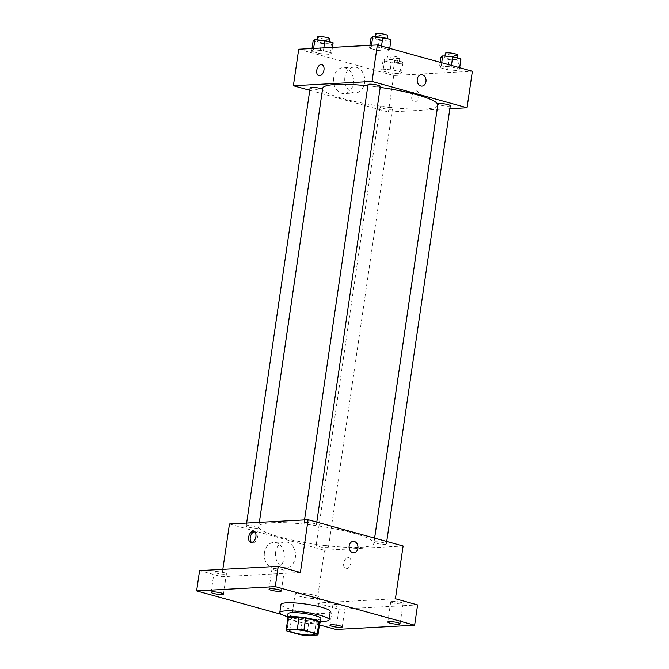 <?xml version="1.0" encoding="UTF-8"?>
<svg xmlns="http://www.w3.org/2000/svg" width="669" height="669" viewBox="0 0 669 669"><rect width="100%" height="100%" fill="white"/><g stroke="black" fill="none" stroke-linecap="round" stroke-linejoin="round"><path stroke-width="0.5" stroke-dasharray="3.35 2.51" d="M297.897 593.252A12.46 1.982 8.3 0 1 311.712 594.616A12.46 1.982 8.3 0 1 319.732 597.676A12.46 1.982 8.3 0 1 307.113 597.843A12.46 1.982 8.3 0 1 295.071 594.08A12.46 1.982 8.3 0 1 297.897 593.252M319.765 622.546A16.081 2.559 8.3 0 1 319.665 622.772L317.884 634.948M287.938 617.905A16.081 2.559 8.3 0 0 288.665 618.85L301.995 622.538A16.081 2.559 8.3 0 0 308.626 623.374L319.665 622.772M287.837 618.566A16.616 2.651 -171.7 0 0 303.467 622.847A16.616 2.651 -171.7 0 0 319.673 623.207M320.886 618.566A16.616 2.651 8.3 0 1 304.061 618.792A16.616 2.651 8.3 0 1 287.996 613.774M301.995 622.538L300.222 634.705M288.665 618.85L286.884 631.018M308.626 623.374L306.854 635.55M320.459 621.493A24.92 3.972 8.3 0 1 287.57 616.701M330.285 611.65A24.92 3.972 8.3 0 1 305.056 611.984A24.92 3.972 8.3 0 1 280.963 604.458M281.549 614.41L319.422 624.888M282.067 569.545A6.23 0.995 -171.7 0 0 275.578 568.483A6.23 0.995 -171.7 0 0 271.974 568.859A6.23 0.995 -171.7 0 0 274.206 569.971A6.23 0.995 -171.7 0 0 280.696 571.033A6.23 0.995 -171.7 0 0 284.308 570.657A6.23 0.995 -171.7 0 0 282.067 569.545M224.182 572.689A6.23 0.995 -171.7 0 0 217.693 571.627A6.23 0.995 -171.7 0 0 214.088 572.003A6.23 0.995 -171.7 0 0 216.321 573.116A6.23 0.995 -171.7 0 0 222.81 574.178A6.23 0.995 -171.7 0 0 226.423 573.801A6.23 0.995 -171.7 0 0 224.182 572.689M300.398 572.48L221.748 576.753L199.579 570.624M229.442 524.003L324.473 550.294L316.772 603.045L338.949 609.183L335.989 629.47M222.827 569.352L221.748 576.753M264.431 552.678A12.937 10.027 86.9 0 0 274.992 568.324A12.937 10.027 86.9 0 0 284.3 554.86A12.937 10.027 86.9 0 0 273.588 542.492A12.937 10.027 86.9 0 0 264.431 552.678M338.949 609.183L417.598 604.91M342.963 605.554A6.23 0.995 -171.7 0 0 336.474 604.492A6.23 0.995 -171.7 0 0 332.869 604.868A6.23 0.995 -171.7 0 0 335.102 605.98A6.23 0.995 -171.7 0 0 341.591 607.042A6.23 0.995 -171.7 0 0 345.196 606.666A6.23 0.995 -171.7 0 0 342.963 605.554M400.848 602.409A6.23 0.995 -171.7 0 0 394.359 601.347A6.23 0.995 -171.7 0 0 390.755 601.724A6.23 0.995 -171.7 0 0 392.987 602.836A6.23 0.995 -171.7 0 0 399.477 603.898A6.23 0.995 -171.7 0 0 403.081 603.522A6.23 0.995 -171.7 0 0 400.848 602.409M316.772 603.045L395.421 598.772M271.94 522.74A58.153 9.266 8.3 0 1 336.415 529.104A58.153 9.266 8.3 0 1 373.829 543.404A58.153 9.266 8.3 0 1 314.948 544.173A58.153 9.266 8.3 0 1 258.736 526.612A58.153 9.266 8.3 0 1 271.94 522.74M324.473 550.294L403.114 546.013M317.558 544.942A6.23 0.995 8.3 0 1 324.465 545.628A6.23 0.995 8.3 0 1 328.471 547.158A6.23 0.995 8.3 0 1 322.165 547.242A6.23 0.995 8.3 0 1 316.144 545.36A6.23 0.995 8.3 0 1 317.558 544.942M305.507 522.447A6.23 0.995 8.3 0 1 312.415 523.125A6.23 0.995 8.3 0 1 316.42 524.655A6.23 0.995 8.3 0 1 310.115 524.739A6.23 0.995 8.3 0 1 304.094 522.857A6.23 0.995 8.3 0 1 305.507 522.447M375.443 541.798A6.23 0.995 8.3 0 1 382.35 542.475A6.23 0.995 8.3 0 1 386.356 544.014A6.23 0.995 8.3 0 1 380.051 544.089A6.23 0.995 8.3 0 1 374.03 542.208A6.23 0.995 8.3 0 1 375.443 541.798M257.122 528.217A6.23 0.995 -171.7 0 0 258.535 527.808A6.23 0.995 -171.7 0 0 252.514 525.926A6.23 0.995 -171.7 0 0 246.209 526.01A6.23 0.995 -171.7 0 0 250.214 527.54A6.23 0.995 -171.7 0 0 257.122 528.217M346.492 568.725A5.712 3.496 -74.5 0 0 350.807 563.515A5.712 3.496 -74.5 0 0 348.825 557.637A5.712 3.496 -74.5 0 0 343.933 562.211A5.712 3.496 -74.5 0 0 345.781 568.65A5.712 3.496 -74.5 0 0 346.492 568.725A5.712 3.496 -74.5 0 0 350.807 563.507A5.712 3.496 -74.5 0 0 348.825 557.637A5.712 3.496 -74.5 0 0 343.933 562.211A5.712 3.496 -74.5 0 0 345.781 568.65A5.712 3.496 -74.5 0 0 346.483 568.725M254.554 531.721A5.712 3.496 105.5 0 1 254.688 531.713A5.712 3.496 105.5 0 1 255.399 531.788A5.712 3.496 105.5 0 1 257.239 538.219A5.712 3.496 105.5 0 1 252.355 542.793A5.712 3.496 105.5 0 1 251.594 542.417M275.628 552.067A12.937 10.027 86.9 0 0 286.198 567.713A12.937 10.027 86.9 0 0 295.506 554.258A12.937 10.027 86.9 0 0 284.793 541.882A12.937 10.027 86.9 0 0 275.628 552.067M353.842 552.778L353.842 552.778A5.712 4.424 -93.1 0 1 349.176 545.871A5.712 4.424 -93.1 0 1 353.224 541.372L353.224 541.372M367.841 85.841A58.153 9.266 8.3 0 1 380.218 87.38M437.769 105.133A58.153 9.266 8.3 0 1 378.88 105.911A58.153 9.266 8.3 0 1 322.667 88.341M310.14 87.739A6.23 0.995 -171.7 0 0 314.146 89.27A6.23 0.995 -171.7 0 0 321.061 89.955A6.23 0.995 -171.7 0 0 322.475 89.537M450.296 105.744A6.23 0.995 8.3 0 1 443.99 105.827A6.23 0.995 8.3 0 1 437.961 103.946M380.36 86.393A6.23 0.995 8.3 0 1 374.046 86.477A6.23 0.995 8.3 0 1 368.025 84.587M381.497 106.672A6.23 0.995 8.3 0 1 388.405 107.358A6.23 0.995 8.3 0 1 392.41 108.888A6.23 0.995 8.3 0 1 386.105 108.972A6.23 0.995 8.3 0 1 380.076 107.09A6.23 0.995 8.3 0 1 381.497 106.672M309.772 90.265L321.881 93.618M321.898 93.627L388.405 112.024L437.15 109.373M437.175 109.373L449.869 108.679M389.793 72.929L399.803 73.741L401.584 72.285L393.355 70.011L383.345 69.191L381.556 70.646L389.793 72.929L399.803 73.741L401.584 72.285L393.355 70.011L383.345 69.191L381.556 70.646L389.793 72.929L391.265 62.777L401.283 63.597L403.064 62.142L394.835 59.859L384.826 59.048L383.036 60.503L391.265 62.777M377.734 50.426L387.752 51.245L389.534 49.782L381.305 47.507L371.295 46.688L369.505 48.151L377.734 50.426L387.752 51.245L389.534 49.782L381.305 47.507L371.295 46.688L369.505 48.151L377.734 50.426L379.214 40.282L389.233 41.102L391.014 39.638M298.709 49.205L393.732 75.505L472.381 71.223M447.678 69.777L457.688 70.596L459.469 69.141L451.241 66.858L441.231 66.039L439.441 67.502L447.678 69.777L457.688 70.596L459.469 69.141L451.241 66.858L441.231 66.039L439.441 67.502L447.678 69.777L449.15 59.633L459.168 60.453L460.949 58.989M319.849 53.579L329.867 54.39L331.648 52.935L323.42 50.66L313.41 49.841L311.62 51.296L319.849 53.579L329.867 54.39L331.648 52.935L323.42 50.66L313.41 49.841L311.62 51.296L319.849 53.579L321.329 43.426L331.347 44.246L333.129 42.791M393.732 75.505L388.405 112.024M333.697 77.888A12.937 10.027 86.9 0 0 344.259 93.535A12.937 10.027 86.9 0 0 353.567 80.071A12.937 10.027 86.9 0 0 342.854 67.703A12.937 10.027 86.9 0 0 333.697 77.888M414.571 102.048A5.712 3.496 -74.5 0 0 418.886 96.838A5.712 3.496 -74.5 0 0 416.904 90.959A5.712 3.496 -74.5 0 0 412.02 95.533A5.712 3.496 -74.5 0 0 413.86 101.972A5.712 3.496 -74.5 0 0 414.571 102.048A5.712 3.496 -74.5 0 0 418.886 96.838A5.712 3.496 -74.5 0 0 416.904 90.959A5.712 3.496 -74.5 0 0 412.012 95.533A5.712 3.496 -74.5 0 0 413.86 101.972A5.712 3.496 -74.5 0 0 414.571 102.048M321.889 64.667L321.881 64.667A5.712 3.496 105.5 0 1 323.729 71.106A5.712 3.496 105.5 0 1 318.837 75.681L318.837 75.681M344.895 77.278A12.937 10.027 86.9 0 0 355.456 92.924A12.937 10.027 86.9 0 0 364.764 79.46A12.937 10.027 86.9 0 0 354.052 67.092A12.937 10.027 86.9 0 0 344.895 77.278M421.922 86.1L421.922 86.1A5.712 4.424 -93.1 0 1 417.255 79.193A5.712 4.424 -93.1 0 1 421.303 74.694L421.303 74.694M313.1 41.152L321.329 43.426M318.36 40.658A6.23 0.995 8.3 0 1 325.276 41.336A6.23 0.995 8.3 0 1 329.282 42.866A6.23 0.995 8.3 0 1 322.968 42.95A6.23 0.995 8.3 0 1 316.947 41.068A6.23 0.995 8.3 0 1 318.36 40.658M331.347 44.246L329.867 54.39M332.46 47.374L331.648 52.935M323.829 47.842L323.42 50.66M313.619 48.402L313.41 49.841M312.03 48.486L311.62 51.296M329.876 38.81A6.23 0.995 8.3 0 1 323.562 38.894A6.23 0.995 8.3 0 1 317.541 37.012M388.304 60.009A6.23 0.995 8.3 0 1 395.212 60.687A6.23 0.995 8.3 0 1 399.217 62.225A6.23 0.995 8.3 0 1 392.912 62.301A6.23 0.995 8.3 0 1 386.891 60.419A6.23 0.995 8.3 0 1 388.304 60.009M401.283 63.597L399.803 73.741M403.064 62.142L401.584 72.285M394.835 59.859L393.355 70.011M384.826 59.048L383.345 69.191M383.036 60.503L381.556 70.646M388.89 55.945A6.23 0.995 8.3 0 1 395.805 56.631A6.23 0.995 8.3 0 1 399.811 58.161A6.23 0.995 8.3 0 1 393.497 58.245A6.23 0.995 8.3 0 1 387.476 56.363A6.23 0.995 8.3 0 1 388.89 55.945M370.986 38.008L379.214 40.282M376.246 37.506A6.23 0.995 8.3 0 1 383.161 38.192A6.23 0.995 8.3 0 1 387.167 39.722A6.23 0.995 8.3 0 1 380.853 39.806A6.23 0.995 8.3 0 1 374.832 37.924A6.23 0.995 8.3 0 1 376.246 37.506M389.233 41.102L387.752 51.245M389.743 48.36L389.534 49.782M381.514 46.086L381.305 47.507M371.504 45.249L371.295 46.688M369.915 45.333L369.505 48.151M387.761 35.666A6.23 0.995 8.3 0 1 381.447 35.75A6.23 0.995 8.3 0 1 375.426 33.868M440.921 57.358L449.15 59.633M446.19 56.857A6.23 0.995 8.3 0 1 453.097 57.542A6.23 0.995 8.3 0 1 457.103 59.073A6.23 0.995 8.3 0 1 450.797 59.156A6.23 0.995 8.3 0 1 444.768 57.275A6.23 0.995 8.3 0 1 446.19 56.857M459.168 60.453L457.688 70.596M459.678 67.711L459.469 69.141M451.45 65.437L451.241 66.858M441.707 62.735L441.231 66.039M440.202 62.317L439.441 67.502M457.696 55.017A6.23 0.995 8.3 0 1 451.383 55.101A6.23 0.995 8.3 0 1 445.362 53.219M314.405 634.204L319.732 597.676M289.744 630.599L295.071 594.08M400.121 623.809L403.081 603.522M387.794 622.011L390.755 601.724M281.348 590.944L284.308 570.657M269.013 589.146L271.974 568.859M223.463 594.097L226.423 573.801M211.128 592.291L214.088 572.003M342.235 626.962L345.196 606.666M329.909 625.164L332.869 604.868M255.399 531.788L253.802 531.345M252.355 542.793L250.758 542.358M284.793 541.882L273.588 542.492M286.198 567.713L274.992 568.324M259.355 522.372L258.736 526.612M374.598 538.127L373.829 543.404M258.535 527.808L259.329 522.372M246.209 526.01L246.635 523.066M374.623 538.135L374.03 542.208M386.732 541.48L386.356 544.014M304.52 519.922L304.094 522.857M316.788 522.129L316.42 524.655M380.076 107.09L316.144 545.36M392.41 108.888L328.471 547.158M354.052 67.092L342.854 67.703M355.456 92.924L344.259 93.535M317.123 39.872L316.947 41.068M329.441 41.771L329.282 42.866M387.476 56.363L386.891 60.419M399.811 58.161L399.217 62.225M375.008 36.728L374.832 37.924M387.326 38.618L387.167 39.722M444.944 56.079L444.768 57.275M457.262 57.969L457.103 59.073"/><path stroke-width="1" d="M292.57 629.772A12.46 1.982 8.3 0 1 306.385 631.135A12.46 1.982 8.3 0 1 314.405 634.204A12.46 1.982 8.3 0 1 301.786 634.363A12.46 1.982 8.3 0 1 289.744 630.599A12.46 1.982 8.3 0 1 292.57 629.772M286.884 631.018L300.222 634.705A16.081 2.559 8.3 0 0 306.854 635.55L317.884 634.948A16.081 2.559 8.3 0 0 317.992 634.722A16.081 2.559 8.3 0 0 317.257 633.786L303.927 630.098A16.081 2.559 8.3 0 0 297.295 629.253L286.265 629.855A16.081 2.559 8.3 0 0 286.156 630.081A16.081 2.559 8.3 0 0 286.884 631.018M317.257 633.786L319.038 621.61L305.7 617.922L303.927 630.098M297.295 629.253L299.076 617.077L288.038 617.679L286.265 629.855M299.076 617.077A16.081 2.559 8.3 0 1 305.7 617.922M319.038 621.61A16.081 2.559 8.3 0 1 319.765 622.546L317.992 634.722M286.156 630.081L287.938 617.905A16.081 2.559 8.3 0 1 288.038 617.679M319.673 623.207A16.616 2.651 -171.7 0 0 320.292 622.63A16.616 2.651 -171.7 0 0 314.338 619.661A16.616 2.651 -171.7 0 0 297.019 616.826A16.616 2.651 -171.7 0 0 287.411 617.83A16.616 2.651 -171.7 0 0 287.837 618.566M287.411 617.83L287.996 613.774A16.616 2.651 8.3 0 1 291.776 612.662A16.616 2.651 8.3 0 1 314.932 615.597A16.616 2.651 8.3 0 1 320.886 618.566L320.292 622.63M287.57 616.701A24.92 3.972 8.3 0 1 279.776 612.57A24.92 3.972 8.3 0 1 285.437 610.914A24.92 3.972 8.3 0 1 313.067 613.64A24.92 3.972 8.3 0 1 329.106 619.77A24.92 3.972 8.3 0 1 320.459 621.493M279.776 612.57L280.963 604.458A24.92 3.972 8.3 0 1 286.625 602.794A24.92 3.972 8.3 0 1 314.254 605.52A24.92 3.972 8.3 0 1 330.285 611.65L329.106 619.77M332.142 626.276A6.23 0.995 8.3 0 1 329.909 625.164A6.23 0.995 8.3 0 1 336.214 625.08A6.23 0.995 8.3 0 1 342.235 626.962A6.23 0.995 8.3 0 1 338.631 627.338A6.23 0.995 8.3 0 1 332.142 626.276M213.361 593.411A6.23 0.995 8.3 0 1 211.128 592.291A6.23 0.995 8.3 0 1 217.433 592.216A6.23 0.995 8.3 0 1 223.463 594.097A6.23 0.995 8.3 0 1 219.85 594.473A6.23 0.995 8.3 0 1 213.361 593.411M271.246 590.259A6.23 0.995 8.3 0 1 269.013 589.146A6.23 0.995 8.3 0 1 275.319 589.063A6.23 0.995 8.3 0 1 281.348 590.944A6.23 0.995 8.3 0 1 277.735 591.321A6.23 0.995 8.3 0 1 271.246 590.259M390.027 623.123A6.23 0.995 8.3 0 1 387.794 622.011A6.23 0.995 8.3 0 1 394.1 621.927A6.23 0.995 8.3 0 1 400.121 623.809A6.23 0.995 8.3 0 1 396.516 624.185A6.23 0.995 8.3 0 1 390.027 623.123M319.422 624.888L335.989 629.47L414.638 625.197L275.268 586.638L196.619 590.911L281.549 614.41M414.638 625.197L417.598 604.91L395.421 598.772L403.114 546.013L308.091 519.721L300.398 572.48L278.229 566.342L275.268 586.638M349.176 545.871A5.712 4.424 -93.1 0 1 353.224 541.372A5.712 4.424 -93.1 0 1 357.957 546.832A5.712 4.424 -93.1 0 1 353.842 552.778A5.712 4.424 -93.1 0 1 349.176 545.871M278.229 566.342L199.579 570.624L196.619 590.911M308.091 519.721L229.442 524.003L222.827 569.352M253.091 531.27A5.712 3.496 105.5 0 1 253.802 531.345A5.712 3.496 105.5 0 1 255.65 537.784A5.712 3.496 105.5 0 1 250.758 542.358A5.712 3.496 105.5 0 1 248.776 536.479A5.712 3.496 105.5 0 1 253.091 531.27M251.594 542.417A5.712 3.496 105.5 0 1 250.507 536.362A5.712 3.496 105.5 0 1 254.554 531.721M353.224 541.372A5.712 4.424 -93.1 0 1 357.948 546.832A5.712 4.424 -93.1 0 1 353.842 552.778M259.355 522.372L322.667 88.341A58.153 9.266 8.3 0 1 335.871 84.47A58.153 9.266 8.3 0 1 367.841 85.841M380.218 87.38A58.153 9.266 8.3 0 1 437.769 105.133L374.598 538.127M259.329 522.372L322.475 89.537A6.23 0.995 -171.7 0 0 316.454 87.656A6.23 0.995 -171.7 0 0 310.14 87.739L246.635 523.066M374.623 538.135L437.961 103.946A6.23 0.995 8.3 0 1 439.382 103.528A6.23 0.995 8.3 0 1 446.29 104.205A6.23 0.995 8.3 0 1 450.296 105.744L386.732 541.48M304.52 519.922L368.025 84.587A6.23 0.995 8.3 0 1 369.439 84.177A6.23 0.995 8.3 0 1 376.346 84.854A6.23 0.995 8.3 0 1 380.36 86.393L316.788 522.129M449.869 108.679L467.054 107.751L372.031 81.459L293.382 85.732L309.772 90.265M372.031 81.459L377.358 44.932L472.381 71.223L467.054 107.751M417.255 79.193A5.712 4.424 -93.1 0 1 421.303 74.694A5.712 4.424 -93.1 0 1 426.036 80.155A5.712 4.424 -93.1 0 1 421.922 86.1A5.712 4.424 -93.1 0 1 417.255 79.193M377.358 44.932L298.709 49.205L293.382 85.732M318.837 75.681A5.712 3.496 105.5 0 1 316.855 69.802A5.712 3.496 105.5 0 1 321.179 64.592A5.712 3.496 105.5 0 1 321.881 64.667A5.712 3.496 105.5 0 1 323.729 71.106A5.712 3.496 105.5 0 1 318.837 75.681A5.712 3.496 105.5 0 1 316.855 69.802A5.712 3.496 105.5 0 1 321.17 64.592A5.712 3.496 105.5 0 1 321.889 64.667M421.303 74.694A5.712 4.424 -93.1 0 1 426.036 80.155A5.712 4.424 -93.1 0 1 421.922 86.1M332.46 47.374L333.129 42.791L324.9 40.508L314.882 39.697L313.1 41.152L312.03 48.486M324.9 40.508L323.829 47.842M314.882 39.697L313.619 48.402M317.123 39.872L317.541 37.012A6.23 0.995 8.3 0 1 318.954 36.594A6.23 0.995 8.3 0 1 325.862 37.28A6.23 0.995 8.3 0 1 329.876 38.81L329.441 41.771M389.743 48.36L391.014 39.638L382.785 37.364L372.767 36.544L370.986 38.008L369.915 45.333M382.785 37.364L381.514 46.086M372.767 36.544L371.504 45.249M375.008 36.728L375.426 33.868A6.23 0.995 8.3 0 1 376.839 33.45A6.23 0.995 8.3 0 1 383.747 34.136A6.23 0.995 8.3 0 1 387.761 35.666L387.326 38.618M459.678 67.711L460.949 58.989L452.721 56.714L442.711 55.895L440.921 57.358L440.202 62.317M452.721 56.714L451.45 65.437M442.711 55.895L441.707 62.735M444.944 56.079L445.362 53.219A6.23 0.995 8.3 0 1 446.775 52.801A6.23 0.995 8.3 0 1 453.691 53.487A6.23 0.995 8.3 0 1 457.696 55.017L457.262 57.969"/></g></svg>
